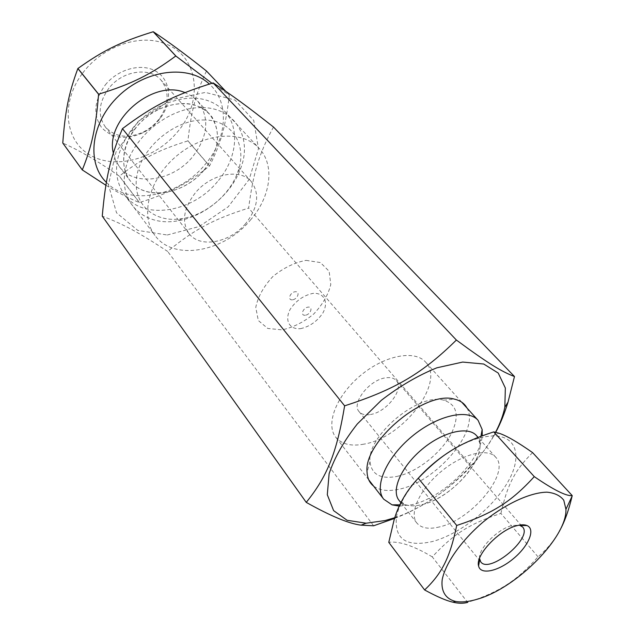 <?xml version="1.0" encoding="UTF-8"?>
<svg xmlns="http://www.w3.org/2000/svg" width="635" height="635" viewBox="0 0 635 635"><rect width="100%" height="100%" fill="white"/><g stroke="black" fill="none" stroke-linecap="round" stroke-linejoin="round"><path stroke-width="0.48" stroke-dasharray="3.17 2.38" d="M167.251 235.006L199.271 226.497L228.219 206.788L249.222 179.348L258.461 148.765L253.738 120.467L235.085 100.092L205.422 92.4L170.601 99.838L138.327 121.293L115.999 152.003L108.418 184.888L116.538 212.804L137.771 230.402L167.251 235.006M201.351 107.625C168.291 107.124 130.302 138.986 125.071 171.585C119.269 204.2 145.558 226.624 177.53 220.885C204.549 216.654 231.838 193.842 240.808 168.005C252.571 137.565 234.767 107.085 201.351 107.625M273.479 127.024C258.826 154.083 253.262 173.045 248.642 208.074C213.685 219.131 194.818 229.1 167.608 251.42C139.811 233.116 124.492 224.655 102.259 216.146M203.232 119.991C232.243 119.309 247.967 145.598 237.704 172.252C229.894 194.858 205.891 214.908 182.261 218.591C154.281 223.576 131.659 203.875 136.914 175.593C141.668 147.344 174.53 119.777 203.232 119.991M394.557 518.414C423.664 507.309 449.151 489.696 471.019 465.574L248.642 208.074M471.019 465.574C481.314 455.168 489.561 444.079 495.752 432.3M373.626 525.788L167.608 251.42M397.065 476.393L400.391 475.544C420.092 470.075 442.968 450.961 451.85 432.538C459.669 415.219 456.906 404.431 443.555 400.161C418.632 392.565 366.951 435.761 369.999 461.637C371.515 474.567 380.532 479.488 397.065 476.393M466.947 407.987C480.473 430.236 436.428 481.981 399.145 489.196C388.152 491.633 379.619 490.585 373.547 486.045M394.787 517.716C433.84 504.793 476.877 468.32 495.562 432.252M300.506 328.668C309.61 326.644 317.063 321.437 322.858 313.047C328.811 302.197 324.263 292.584 313.071 293.354C303.744 295.291 296.116 300.593 290.203 309.269C284.282 320.437 289.441 329.708 300.506 328.668M305.284 315.238C299.958 315.912 302.863 307.681 308.173 307.11C313.492 306.483 310.555 314.658 305.284 315.238M306.102 260.366L320.405 262.557L329.144 271.256L330.787 284.536C328.224 294.838 322.54 304.657 313.746 313.984C303.713 322.159 293.156 327.454 282.067 329.875L267.748 328.446L258.294 320.492L255.77 307.372C257.937 296.759 263.62 286.48 272.836 276.542C283.496 267.899 294.584 262.509 306.102 260.366M292.457 299.807C287.171 300.434 289.973 292.243 295.251 291.727C300.538 291.155 297.696 299.291 292.457 299.807M479.512 558.411C478.234 548.735 497.776 528.884 511.985 525.574L519.351 525.121M538.004 556.808L500.912 513.413C469.868 523.661 453.827 533.678 432.276 556.871L467.654 602.401C500.213 591.637 517.136 580.517 538.004 556.808C547.132 549.108 554.26 540.568 559.379 531.178M370.403 414.52C386.588 412.266 404.606 388.914 396.319 380.587C394.033 378.047 390.462 377.134 385.612 377.841C369.403 379.73 351.028 403.423 359.124 411.67C361.505 414.433 365.268 415.385 370.403 414.52M432.276 556.871C413.56 545.751 399.066 540.917 388.779 542.353M532.598 452.62C514.548 470.543 507.381 484.87 500.912 513.413M449.731 451.596C465.653 441.722 479.901 436.523 492.49 435.983C517.287 435.245 522.708 457.256 507.262 482.997C492.038 508.754 459.264 534.432 432.387 541.536C405.868 547.41 393.93 538.948 396.565 516.152C399.224 504.253 406.527 491.538 418.465 478.012M439.515 526.907C428.879 529.526 421.33 528.241 416.87 523.049C408.829 513.342 419.64 489.394 440.904 471.734C462.058 453.946 487.545 447.556 495.673 457.192C511.04 472.289 472.051 519.763 439.515 526.907M476.512 435.626C492.157 451.072 454.104 498.118 421.735 504.674C411.155 507.103 403.598 505.666 399.05 500.364M399.296 506.095L411.853 504.714C442.397 498.118 480.449 461.097 482.243 435.769M476.71 435.856L479.711 442.849C483.529 462.685 449.286 498.856 421.735 504.682C415.409 506.182 410.027 506.222 405.59 504.793L399.24 500.602M363.863 444.151C351.012 446.54 341.646 444.222 335.748 437.213C325.326 424.378 336.304 395.621 360.505 375.531C384.572 355.282 414.822 349.583 425.601 362.117C445.841 382.246 402.788 437.999 363.863 444.151M113.347 153.051L115.578 160.25L119.293 166.537C134.231 187.19 173.069 181.205 192.651 156.734C208.232 136.223 209.899 117.658 197.66 101.044L191.929 96.131L184.968 92.615M204.025 170.093C219.877 149.36 221.702 130.683 209.494 114.054C196.191 98.973 166.434 100.346 145.375 118.11C124.15 135.684 117.515 164.719 130 180.491C144.923 201.144 184.11 194.826 204.025 170.093M106.37 182.356C129.611 206.558 179.26 196.413 204.954 164.671C227.084 139.184 230.172 102.624 209.344 84.058M105.886 185.261C117.705 192.492 128.857 198.255 139.359 202.549L139.438 202.541C169.966 192.969 186.841 184.079 209.494 165.997L209.55 165.925C220.599 144.097 225.504 127.167 229.354 95.147L211.923 83.264M245.586 223.671C229.83 242.784 199.969 248.515 189.063 233.64C181.356 222.02 183.428 208.447 195.286 192.921C210.963 173.601 240.403 168.077 251.309 181.626C259.969 193.754 258.064 207.772 245.586 223.671M109.006 88.09C98.687 102.322 97.449 115.245 105.283 126.857C114.975 137.247 127.683 138.962 143.415 131.993C149.765 128.77 155.083 124.325 159.385 118.65C169.037 104.41 169.608 91.591 161.1 80.208C150.035 66.651 122.698 70.429 109.006 88.09M105.315 84.907C118.531 68.413 142.859 62.508 156.909 71.882C171.14 81.042 172.283 102.433 160.266 118.293C155.599 124.46 149.812 129.302 142.907 132.802C126.103 140.192 112.355 138.47 101.671 127.635C92.837 114.943 94.051 100.703 105.315 84.907M139.359 202.549L119.285 176.109C98.203 161.346 79.391 150.344 62.833 143.113M209.494 165.997L187.881 140.883C158.575 150.058 142.557 158.218 119.364 176.109L139.438 202.541M229.354 95.147L206.446 71.056C195.453 94.575 191.27 110.934 187.936 140.819L209.55 165.925M225.711 91.265L229.338 95.075M82.137 73.858C59.809 103.91 65.405 142.153 91.21 155.734C116.745 169.743 155.448 158.544 177.173 132.263C203.914 101.862 199.176 55.102 164.1 43.355M163.973 43.307C138.597 33.623 101.362 47.046 82.193 73.787M250.365 220.123C270.661 197.112 275.344 165.354 259.08 148.32C242.546 129.857 204.462 132.469 176.832 155.758C149.011 178.808 139.684 215.821 154.916 235.379C173.49 261.533 224.044 252.095 250.365 220.123M217.464 181.65C192.349 212.685 142.994 220.861 124.333 194.612C112.276 176.474 114.236 155.408 130.199 131.397C138.478 120.34 148.788 111.72 161.147 105.537C187.603 94.091 208.693 95.901 224.393 110.982C240.713 128.087 236.871 159.345 217.464 181.65M204.105 170.14C218.71 151.217 221.337 133.493 211.995 116.983C199.747 102.164 181.999 99.592 158.742 109.268C148.987 114.149 140.835 120.96 134.302 129.699C117.808 151.884 121.158 179.411 139.906 188.976C158.448 198.834 187.484 189.968 204.105 170.14M237.704 172.252L240.808 168.005M182.261 218.591L177.53 220.885M369.999 461.637L367.07 472.218M443.555 400.161L454.485 399.153M359.124 411.67L404.789 468.074M404.797 468.082L479.052 559.8M479.536 560.387L480.751 561.896M396.319 380.587L520.795 524.915M521.295 525.486L522.565 526.955M396.565 516.152L394.137 519.747M492.49 435.983L498.832 433.189M495.673 457.192L478.044 437.356M416.87 523.049L400.907 502.722M479.711 442.849L480.933 436.253M405.59 504.793L399.883 504.817M461.708 402.169L425.601 362.117M368.752 479.854L335.748 437.213M119.293 166.537L130 180.491M197.66 101.044L209.494 114.054M251.309 181.626L161.1 80.208M189.063 233.64L105.283 126.857M159.385 118.65L160.266 118.293M143.415 131.993L142.907 132.802M124.333 194.612L154.916 235.379M224.393 110.982L259.08 148.32M134.302 129.699L130.199 131.397M158.742 109.268L161.147 105.537"/><path stroke-width="0.95" d="M102.259 216.146C105.608 178.387 110.101 157.94 122.46 128.659C153.265 105.481 174.339 94.988 213.146 82.891C232.656 95.599 246.848 106.069 273.479 127.024L514.477 376.523C501.674 371.689 488.22 363.498 456.382 340.05C422.727 373.15 395.629 389.414 344.63 405.828C336.598 453.866 326.874 476.822 306.245 502.38L102.259 216.146M344.63 405.828L122.46 128.659M456.382 340.05L213.146 82.891M495.752 432.3C500.428 423.561 504.523 413.488 508.04 402.066L514.477 376.523M306.245 502.38C330.748 516.128 349.036 523.724 361.117 525.161L373.626 525.788L394.557 518.414M373.547 486.045C369.53 482.838 367.371 478.226 367.07 472.218C363.26 441.754 425.188 390.001 454.485 399.153C460.351 400.518 464.502 403.463 466.947 407.987M495.562 432.252C500.102 423.601 503.19 415.274 504.833 407.281L505.341 388.025L498.237 373.062L483.703 364.014L462.669 362.069L436.872 367.808C418.02 375.42 399.486 386.27 381.262 400.367L357.291 423.989C343.884 441.047 334.494 457.613 329.12 473.678L327.295 494.728L333.621 510.635L347.083 520.279L366.133 523.208L384.985 520.573L394.787 517.716M477.639 599.107C469.106 601.726 461.796 602.504 455.692 601.456C445.77 599.043 440.849 591.447 442.19 579.715C445.437 563.229 461.137 540.814 483.013 522.121C505.301 503.912 530.146 492.442 546.941 492.173C554.609 492.903 560.221 495.586 563.769 500.221L565.944 509.318C567.031 537.274 516.509 588.066 477.639 599.107M516.953 525.661C499.261 529.757 475.107 555.292 478.584 565.983C480.512 575.318 498.499 571.262 513.493 558.586C528.622 546.084 535.813 529.106 526.971 525.55C524.462 524.526 521.121 524.558 516.953 525.661M519.351 525.121L522.565 526.955C533.273 537.718 489.442 574.35 480.751 561.896L479.512 558.411M559.379 531.178C564.404 522.383 568.635 510.723 572.087 496.197L572.222 495.617C566.372 496.3 553.728 489.974 534.281 476.639C511.286 501.769 492.601 513.707 456.716 525.47C449.842 558.157 441.865 573.461 424.632 589.971C436.936 596.67 446.373 600.742 452.953 602.186C458.446 603.528 463.344 603.599 467.654 602.401M424.632 589.971L388.779 542.353L394.137 519.747C398.621 504.333 406.67 490.49 418.267 478.219L456.716 525.47M418.267 478.219C442.095 453.668 459.7 443.016 493.744 431.879L534.281 476.639M493.744 431.879L498.832 433.189C506.111 435.443 517.358 441.92 532.598 452.62L572.222 495.617M418.465 478.012C427.672 467.82 438.094 459.018 449.731 451.596M400.907 502.722L399.05 500.364C390.858 490.434 401.217 466.582 422.1 449.231C442.881 431.76 468.201 425.807 476.512 435.626L478.044 437.356M482.243 435.769L482.171 429.554L478.091 420.346C467.836 408.353 436.959 415.393 411.623 436.697C386.159 457.843 373.753 486.989 383.73 499.205L392.065 504.857L399.296 506.095M399.24 500.602C390.723 490.815 401.026 466.733 422.1 449.231C443.063 431.594 468.598 425.736 476.71 435.856M184.968 92.615C153.638 78.796 104.831 119.999 113.347 153.051M209.344 84.058C188.793 64.516 146.209 69.231 118.594 96.028C90.726 122.571 86.138 162.885 106.37 182.356M211.923 83.264L175.792 55.991C150.685 74.549 132.072 83.86 98.639 94.202L98.584 94.274C95.734 128.564 91.67 146.669 82.296 169.918L105.886 185.261M62.833 143.113L82.328 169.982M175.879 55.999L153.281 31.75C168.227 41.592 185.936 54.666 206.431 70.985L225.711 91.265M98.639 94.202L77.914 68.477C103.656 50.117 121.229 41.632 153.202 31.75L175.792 55.991M82.296 169.918L62.778 143.026C65.175 111.181 68.564 93.726 77.859 68.548L98.584 94.274M504.833 407.281L508.04 402.066M366.133 523.208L361.117 525.161M479.671 559.578L478.584 565.983M520.47 525.478L526.971 525.55M565.944 509.318L572.087 496.197M455.692 601.456L452.953 602.186M479.052 559.8L479.536 560.387M520.795 524.915L521.295 525.486M480.933 436.253L482.171 429.554M399.883 504.817L392.065 504.857M478.091 420.346L461.708 402.169M383.73 499.205L368.752 479.854"/></g></svg>
